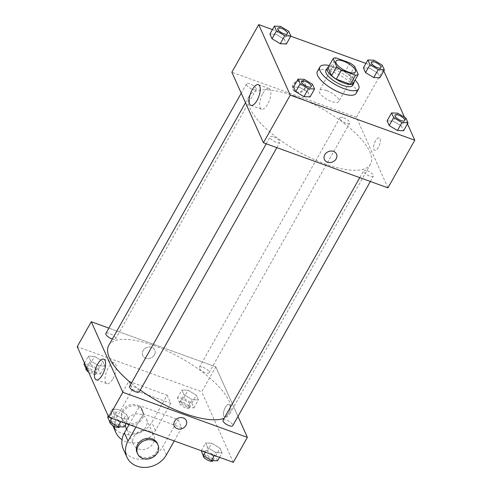 <?xml version="1.0" encoding="UTF-8"?>
<svg xmlns="http://www.w3.org/2000/svg" width="492" height="492" viewBox="0 0 492 492"><rect width="100%" height="100%" fill="white"/><g stroke="black" fill="none" stroke-linecap="round" stroke-linejoin="round"><path stroke-width="0.37" stroke-dasharray="2.46 1.84" d="M326.651 90.596A11.125 3.918 -150.6 0 1 338.773 101.481A11.125 3.918 -150.6 0 1 327.155 99.433A11.125 3.918 -150.6 0 1 319.388 90.559A11.125 3.918 -150.6 0 1 326.651 90.596M353.139 83.486L349.578 75.528L354.689 66.451M349.99 62.97L344.88 72.047L330.827 66.955L335.938 57.884M344.88 72.047A14.944 5.258 -150.6 0 1 349.578 75.528M328.023 67.724A14.944 5.258 -150.6 0 1 330.827 66.955M354.148 81.697A15.301 5.381 29.4 0 0 353.754 80.374A15.301 5.381 29.4 0 0 341.946 70.221A15.301 5.381 29.4 0 0 328.342 67.158M325.975 70.362A15.301 5.381 -150.6 0 1 335.968 70.411A15.301 5.381 -150.6 0 1 352.475 82.644A15.301 5.381 -150.6 0 1 352.635 85.38M329.271 65.51A22.251 7.829 -150.6 0 1 334.449 67.023A22.251 7.829 -150.6 0 1 355.076 80.048M317.358 71.488A22.251 7.829 -150.6 0 1 331.897 71.555A22.251 7.829 -150.6 0 1 356.134 93.332M405.943 118.123L401.472 126.063L403.575 130.761L401.472 126.063L393.237 121.112L387.099 120.86L393.237 121.112L397.708 113.172M312.451 84.273L307.974 92.213L310.077 96.912L307.974 92.213L299.739 87.262L293.607 87.016L299.739 87.262L304.216 79.329M407.468 123.849L404.522 117.268M383.785 70.897L383.237 69.686L365.943 63.419M290.76 36.205L272.451 29.575M382.259 65.165L377.788 73.105L379.886 77.804L377.788 73.105L369.553 68.154L363.416 67.902L369.553 68.154L374.025 60.215M288.767 31.322L284.29 39.262L286.393 43.96L284.29 39.262L276.055 34.311L269.923 34.059L276.055 34.311L280.532 26.371M387.948 187.852L356.399 117.317L383.237 69.686M375.525 140.86A6.605 2.657 -70.1 0 0 374.713 150.294A6.605 2.657 -70.1 0 0 379.461 144.986A6.605 2.657 -70.1 0 0 379.215 137.871A6.605 2.657 -70.1 0 0 375.525 140.86A6.605 2.657 -70.1 0 0 374.713 150.294A6.605 2.657 -70.1 0 0 379.461 144.986A6.605 2.657 -70.1 0 0 379.209 137.871A6.605 2.657 -70.1 0 0 375.525 140.86M294.739 96.131A69.538 24.471 -150.6 0 1 370.488 164.18A69.538 24.471 -150.6 0 1 297.894 151.364A69.538 24.471 -150.6 0 1 249.321 95.909A69.538 24.471 -150.6 0 1 294.739 96.131M356.399 117.317L231.867 72.232M273.786 136.887A5.566 1.956 -150.6 0 1 279.85 142.329A5.566 1.956 -150.6 0 1 274.038 141.302A5.566 1.956 -150.6 0 1 270.157 136.868A5.566 1.956 -150.6 0 1 273.786 136.887M367.284 170.73A5.566 1.956 -150.6 0 1 373.342 176.179A5.566 1.956 -150.6 0 1 367.536 175.152A5.566 1.956 -150.6 0 1 363.649 170.718A5.566 1.956 -150.6 0 1 367.284 170.73M343.601 117.779A5.566 1.956 -150.6 0 1 349.658 123.221A5.566 1.956 -150.6 0 1 343.853 122.194A5.566 1.956 -150.6 0 1 339.966 117.76A5.566 1.956 -150.6 0 1 343.601 117.779M252.531 89.353A5.566 1.956 29.4 0 0 256.166 89.372A5.566 1.956 29.4 0 0 252.279 84.938A5.566 1.956 29.4 0 0 246.474 83.911A5.566 1.956 29.4 0 0 252.531 89.353M295.889 91.66A6.605 5.584 155.9 0 0 303.183 90.091A6.605 5.584 155.9 0 0 304.954 83.572A6.605 5.584 155.9 0 0 296.645 81.174A6.605 5.584 155.9 0 0 292.894 88.966A6.605 5.584 155.9 0 0 295.889 91.66M296.196 92.342A6.605 5.584 155.9 0 0 303.49 90.78A6.605 5.584 155.9 0 0 305.261 84.255A6.605 5.584 155.9 0 0 296.953 81.856A6.605 5.584 155.9 0 0 293.201 89.655A6.605 5.584 155.9 0 0 296.196 92.342M324.443 159.5L324.443 159.506A6.605 5.584 -24.1 0 1 326.214 152.981A6.605 5.584 -24.1 0 1 333.508 151.419A6.605 5.584 -24.1 0 1 336.503 154.107L336.503 154.107M262.863 93.498A11.002 4.422 109.9 0 1 269.013 88.517A11.002 4.422 109.9 0 1 269.425 100.368A11.002 4.422 109.9 0 1 261.523 109.206A11.002 4.422 109.9 0 1 262.863 93.498M108.732 345.421A69.538 24.471 -150.6 0 1 154.144 345.648A69.538 24.471 -150.6 0 1 229.893 413.698A69.538 24.471 -150.6 0 1 224.149 418.286M140.257 390.07A69.538 24.471 -150.6 0 1 131.327 383.243M112.342 339.013A5.566 1.956 29.4 0 0 115.571 338.89A5.566 1.956 29.4 0 0 111.684 334.455A5.566 1.956 29.4 0 0 105.878 333.428M223.054 420.229A5.566 1.956 -150.6 0 1 226.689 420.248A5.566 1.956 -150.6 0 1 232.747 425.691M203.005 367.29A5.566 1.956 -150.6 0 1 209.063 372.739A5.566 1.956 -150.6 0 1 203.257 371.712A5.566 1.956 -150.6 0 1 199.371 367.272A5.566 1.956 -150.6 0 1 203.005 367.29M129.562 386.386A5.566 1.956 -150.6 0 1 133.191 386.398A5.566 1.956 -150.6 0 1 139.254 391.847M215.803 366.835L237.98 416.41L215.803 366.835L108.867 328.121L215.803 366.835L201.745 391.786L77.213 346.7M277.789 28.327A5.566 1.956 -150.6 0 1 281.418 28.358A5.566 1.956 -150.6 0 1 287.482 33.788M284.29 39.262L276.055 34.311M301.473 81.285A5.566 1.956 -150.6 0 1 305.101 81.309A5.566 1.956 -150.6 0 1 311.165 86.746M307.974 92.213L299.739 87.262M371.288 62.176A5.566 1.956 -150.6 0 1 374.91 62.201A5.566 1.956 -150.6 0 1 380.98 67.638M377.788 73.105L369.553 68.154M394.971 115.134A5.566 1.956 -150.6 0 1 398.6 115.159A5.566 1.956 -150.6 0 1 404.664 120.595M401.472 126.063L393.237 121.112M87.478 369.652L94.292 373.748L100.423 374L98.326 369.301L90.085 364.351L83.954 364.098M90.977 366.337A5.566 1.956 -150.6 0 1 97.035 371.78A5.566 1.956 -150.6 0 1 91.229 370.753A5.566 1.956 -150.6 0 1 87.342 366.319A5.566 1.956 -150.6 0 1 90.977 366.337M98.763 365.808L104.901 366.06L102.797 361.362L94.562 356.411L88.425 356.159L90.528 360.857L98.763 365.808L104.901 366.06L102.797 361.362L94.562 356.411L88.425 356.159L90.528 360.857L98.763 365.808L94.292 373.748M100.423 374L104.901 366.06M98.326 369.301L102.797 361.362M90.085 364.351L94.562 356.411M84.532 363.071L88.425 356.159M86.635 367.77L90.528 360.857M86.014 368.705A5.566 1.956 -150.6 0 1 86.063 368.588A5.566 1.956 -150.6 0 1 89.698 368.606A5.566 1.956 -150.6 0 1 95.755 374.049A5.566 1.956 -150.6 0 1 88.603 372.167M124.107 426.958L122.01 422.259L113.775 417.308L107.637 417.056M114.661 419.295A5.566 1.956 -150.6 0 1 120.718 424.737A5.566 1.956 -150.6 0 1 114.913 423.71A5.566 1.956 -150.6 0 1 111.026 419.276A5.566 1.956 -150.6 0 1 114.661 419.295M122.447 418.766L128.584 419.018L126.481 414.319L118.246 409.369L112.115 409.116L114.212 413.815L122.447 418.766L128.584 419.018L126.481 414.319L118.246 409.369L112.115 409.116L114.212 413.815L122.447 418.766L120.841 421.613M126.057 423.501L128.584 419.018M122.01 422.259L126.481 414.319M113.775 417.308L118.246 409.369M108.215 416.029L112.115 409.116M111.69 418.298L114.212 413.815M109.698 421.656A5.566 1.956 -150.6 0 1 109.747 421.539A5.566 1.956 -150.6 0 1 113.381 421.558A5.566 1.956 -150.6 0 1 119.445 427.007M187.784 407.597L193.922 407.85L191.818 403.151L183.584 398.2L177.446 397.948L179.549 402.647L187.784 407.597L192.261 399.658L198.393 399.91L196.29 395.211L188.055 390.261L181.923 390.008L184.026 394.707L192.261 399.658L198.393 399.91L196.29 395.211L188.055 390.261L181.923 390.008L184.026 394.707L192.261 399.658M184.469 400.187A5.566 1.956 -150.6 0 1 190.533 405.629A5.566 1.956 -150.6 0 1 184.721 404.602A5.566 1.956 -150.6 0 1 180.835 400.168A5.566 1.956 -150.6 0 1 184.469 400.187M193.922 407.85L198.393 399.91M191.818 403.151L196.29 395.211M183.584 398.2L188.055 390.261M177.446 397.948L181.923 390.008M179.549 402.647L184.026 394.707M183.19 402.45A5.566 1.956 -150.6 0 1 189.254 407.899A5.566 1.956 -150.6 0 1 183.442 406.872A5.566 1.956 -150.6 0 1 179.562 402.431A5.566 1.956 -150.6 0 1 183.19 402.45M217.605 460.801L215.502 456.102L207.267 451.152L201.136 450.9M208.153 453.138A5.566 1.956 -150.6 0 1 214.217 458.581A5.566 1.956 -150.6 0 1 208.405 457.56A5.566 1.956 -150.6 0 1 204.524 453.12A5.566 1.956 -150.6 0 1 208.153 453.138M215.945 452.609L222.077 452.861L219.973 448.163L211.738 443.212L205.607 442.96L207.71 447.665L215.945 452.609L222.077 452.861L219.973 448.163L211.738 443.212L205.607 442.96L207.71 447.665L215.945 452.609L214.34 455.463M219.549 457.345L222.077 452.861M215.502 456.102L219.973 448.163M207.267 451.152L211.738 443.212M201.24 450.715L205.607 442.96M205.182 452.142L207.71 447.665M203.19 455.506A5.566 1.956 -150.6 0 1 203.245 455.389A5.566 1.956 -150.6 0 1 206.88 455.407A5.566 1.956 -150.6 0 1 212.938 460.85M154.433 354.855A6.605 5.584 -24.1 0 1 148.332 358.557A6.605 5.584 -24.1 0 1 142.717 355.495A6.605 5.584 -24.1 0 1 146.468 347.703A6.605 5.584 -24.1 0 1 154.777 350.101A6.605 5.584 -24.1 0 1 154.433 354.855A6.605 5.584 155.9 0 0 154.777 350.101A6.605 5.584 155.9 0 0 146.468 347.703A6.605 5.584 155.9 0 0 142.717 355.495A6.605 5.584 155.9 0 0 148.332 358.557A6.605 5.584 155.9 0 0 154.433 354.855M113.012 378.692A11.002 4.422 -70.1 0 0 114.359 362.985A11.002 4.422 -70.1 0 0 106.45 371.823A11.002 4.422 -70.1 0 0 106.869 383.674A11.002 4.422 -70.1 0 0 113.012 378.692M186.32 420.635L186.32 420.635A6.605 5.584 155.9 0 0 180.705 417.573A6.605 5.584 155.9 0 0 174.605 421.275A6.605 5.584 155.9 0 0 174.26 426.029L174.26 426.029M223.749 415.992A6.605 2.657 -70.1 0 0 224.537 416.816A6.605 2.657 -70.1 0 0 229.284 411.509A6.605 2.657 -70.1 0 0 229.032 404.393A6.605 2.657 -70.1 0 0 224.776 408.501A6.605 2.657 -70.1 0 0 223.749 415.992A6.605 2.657 109.9 0 1 224.776 408.501A6.605 2.657 109.9 0 1 229.032 404.393A6.605 2.657 109.9 0 1 229.278 411.509A6.605 2.657 109.9 0 1 224.537 416.816A6.605 2.657 109.9 0 1 223.749 415.992M233.294 462.32L201.745 391.786M174.242 440.943L181.689 427.726L178.049 419.584L139.734 405.716L143.375 413.852L135.927 427.074M181.689 427.726L143.375 413.852M167.132 395.168L170.773 403.311L132.453 389.436L128.812 381.3L113.474 408.52A22.251 18.813 155.9 0 0 112.324 424.541A22.251 18.813 155.9 0 0 131.235 434.848A22.251 18.813 155.9 0 0 151.794 422.388L167.132 395.168L128.812 381.3M126.118 428.132A11.125 9.403 155.9 0 0 131.161 432.665A11.125 9.403 155.9 0 0 143.443 430.033A11.125 9.403 155.9 0 0 146.431 419.049A11.125 9.403 155.9 0 0 134.421 414.307A11.125 9.403 155.9 0 0 125.417 424.633M170.773 403.311L155.435 430.531A22.251 18.813 -24.1 0 1 122.028 439.731M132.453 389.436L117.114 416.656L113.474 408.52M114.562 426.459A22.251 18.813 -24.1 0 1 117.114 416.656M138.443 448.944A11.125 9.403 155.9 0 0 150.724 446.312A11.125 9.403 155.9 0 0 153.713 435.328A11.125 9.403 155.9 0 0 139.716 431.287A11.125 9.403 155.9 0 0 133.4 444.411A11.125 9.403 155.9 0 0 138.443 448.944M129.095 424.596L139.734 405.716M123.24 448.956A22.251 18.813 155.9 0 0 142.157 459.264A22.251 18.813 155.9 0 0 162.711 446.804L178.049 419.584M127.52 424.528A11.125 9.403 155.9 0 0 139.802 421.89A11.125 9.403 155.9 0 0 142.791 410.912A11.125 9.403 155.9 0 0 128.793 406.866A11.125 9.403 155.9 0 0 122.477 419.996A11.125 9.403 155.9 0 0 127.52 424.528M126.918 423.169A11.125 9.403 155.9 0 0 139.199 420.537A11.125 9.403 155.9 0 0 142.182 409.553A11.125 9.403 155.9 0 0 128.191 405.513A11.125 9.403 155.9 0 0 121.875 418.643A11.125 9.403 155.9 0 0 126.918 423.169M137.04 452.554A11.125 9.403 155.9 0 0 151.038 456.594A11.125 9.403 155.9 0 0 157.354 443.464M155.435 430.531L151.794 422.388M166.351 454.946L162.711 446.804M335.999 61.069L319.388 90.559M355.39 71.992L338.773 101.481M305.261 84.255L304.954 83.572M293.201 89.655L292.894 88.966M269.013 88.517L258.417 84.679M261.523 109.206L250.926 105.374M229.893 413.698L370.488 164.18M245.496 102.705L249.321 95.909M246.474 83.911L241.24 93.191M256.166 89.372L115.571 338.89M370.353 181.487L373.342 176.179M359.744 177.643L363.649 170.718M209.063 372.739L349.658 123.221M199.371 367.272L339.966 117.76M276.855 147.637L279.85 142.329M266.252 143.799L270.157 136.868M95.755 374.049L97.035 371.78M86.063 368.588L87.342 366.319M119.574 426.767L120.718 424.737M109.747 421.539L111.026 419.276M189.254 407.899L190.533 405.629M179.562 402.431L180.835 400.168M213.067 460.617L214.217 458.581M203.245 455.389L204.524 453.12M96.272 379.842L106.869 383.674M103.763 359.148L114.359 362.985M126.555 429.104L133.4 444.411M146.431 419.049L153.713 435.328M121.875 418.643L122.477 419.996M142.182 409.553L142.791 410.912M112.717 425.42L112.324 424.541"/><path stroke-width="0.74" d="M343.268 61.106A11.125 3.918 -150.6 0 1 355.39 71.992A11.125 3.918 -150.6 0 1 343.773 69.944A11.125 3.918 -150.6 0 1 335.999 61.069A11.125 3.918 -150.6 0 1 343.268 61.106M333.139 58.653L336.7 66.611A14.944 5.258 -150.6 0 0 341.399 70.092L355.452 75.178A14.944 5.258 -150.6 0 0 358.25 74.415L354.689 66.451A14.944 5.258 -150.6 0 0 349.99 62.97L335.938 57.884A14.944 5.258 -150.6 0 0 333.139 58.653L328.023 67.724L331.583 75.682L336.7 66.611M331.583 75.682A14.944 5.258 -150.6 0 0 336.288 79.163L350.341 84.255A14.944 5.258 -150.6 0 0 353.139 83.486L358.25 74.415M328.342 67.158A15.301 5.381 29.4 0 0 327.254 68.093A15.301 5.381 29.4 0 0 337.936 80.294A15.301 5.381 29.4 0 0 353.908 83.117A15.301 5.381 29.4 0 0 354.148 81.697M353.908 83.117L352.635 85.38A15.301 5.381 -150.6 0 1 336.663 82.564A15.301 5.381 -150.6 0 1 325.975 70.362L327.254 68.093M350.341 84.255L355.452 75.178M336.288 79.163L341.399 70.092M355.076 80.048A22.251 7.829 -150.6 0 1 358.693 88.794A22.251 7.829 -150.6 0 1 335.458 84.698A22.251 7.829 -150.6 0 1 319.917 66.949A22.251 7.829 -150.6 0 1 329.271 65.51M358.693 88.794L356.134 93.332A22.251 7.829 -150.6 0 1 332.906 89.23A22.251 7.829 -150.6 0 1 317.358 71.488L319.917 66.949M391.577 112.92L387.099 120.86L389.203 125.558L397.438 130.509L403.575 130.761L408.046 122.822L405.943 118.123L397.708 113.172L391.577 112.92L393.674 117.619L401.915 122.57L408.046 122.822M298.078 79.077L293.607 87.016L295.71 91.715L303.945 96.666L310.077 96.912L314.554 88.972L312.451 84.273L304.216 79.329L298.078 79.077L300.182 83.775L308.416 88.726L314.554 88.972M272.451 29.575L258.706 24.6L290.255 95.134L414.787 140.22L407.468 123.849M404.522 117.268L383.785 70.897M365.943 63.419L290.76 36.205M367.893 59.969L363.416 67.902L365.519 72.601L373.754 77.551L379.886 77.804L384.363 69.864L382.259 65.165L374.025 60.215L367.893 59.969L369.99 64.667L378.225 69.618L384.363 69.864M274.395 26.119L269.923 34.059L272.027 38.757L280.262 43.708L286.393 43.96L290.864 36.021L288.767 31.322L280.532 26.371L274.395 26.119L276.498 30.818L284.733 35.768L290.864 36.021M258.706 24.6L231.867 72.232L263.417 142.772L387.948 187.852L414.787 140.22M263.417 142.772L290.255 95.134M252.273 89.661A11.002 4.422 109.9 0 1 258.417 84.679A11.002 4.422 109.9 0 1 258.829 96.53A11.002 4.422 109.9 0 1 250.926 105.374A11.002 4.422 109.9 0 1 252.273 89.661M333.508 151.419A6.605 5.584 -24.1 0 1 336.503 154.107A6.605 5.584 -24.1 0 1 332.752 161.905A6.605 5.584 -24.1 0 1 324.443 159.506A6.605 5.584 -24.1 0 1 326.214 152.981A6.605 5.584 -24.1 0 1 333.508 151.419M336.503 154.107A6.605 5.584 -24.1 0 1 332.752 161.905A6.605 5.584 -24.1 0 1 324.443 159.5M224.149 418.286A69.538 24.471 -150.6 0 1 140.257 390.07M131.327 383.243A69.538 24.471 -150.6 0 1 108.732 345.421L245.496 102.705M241.24 93.191L105.878 333.428A5.566 1.956 29.4 0 0 111.936 338.871A5.566 1.956 29.4 0 0 112.342 339.013M370.353 181.487L232.747 425.691A5.566 1.956 -150.6 0 1 226.941 424.67A5.566 1.956 -150.6 0 1 223.054 420.229L359.744 177.643M276.855 147.637L139.254 391.847A5.566 1.956 -150.6 0 1 133.443 390.82A5.566 1.956 -150.6 0 1 129.562 386.386L266.252 143.799M247.353 437.37L237.98 416.41L247.353 437.37L122.822 392.284L247.353 437.37L233.294 462.32L108.763 417.234L122.822 392.284L91.272 321.75L122.822 392.284M91.272 321.75L108.867 328.121L91.272 321.75L77.213 346.7L108.763 417.234M287.476 33.8L287.488 33.782A5.566 1.956 -150.6 0 1 287.476 33.8A5.566 1.956 -150.6 0 1 281.67 32.773A5.566 1.956 -150.6 0 1 277.783 28.339A5.566 1.956 -150.6 0 1 277.789 28.327A5.566 1.956 -150.6 0 1 281.43 28.339A5.566 1.956 -150.6 0 1 287.488 33.782A5.566 1.956 -150.6 0 1 281.682 32.755A5.566 1.956 -150.6 0 1 277.796 28.321L277.783 28.339M269.923 34.059L272.027 38.757L280.262 43.708L284.733 35.768M280.262 43.708L286.393 43.96M272.027 38.757L276.498 30.818M311.165 86.758L311.172 86.74A5.566 1.956 -150.6 0 1 311.165 86.758A5.566 1.956 -150.6 0 1 305.354 85.731A5.566 1.956 -150.6 0 1 301.467 81.291A5.566 1.956 -150.6 0 1 301.473 81.285A5.566 1.956 -150.6 0 1 305.114 81.291A5.566 1.956 -150.6 0 1 311.172 86.74A5.566 1.956 -150.6 0 1 305.366 85.713A5.566 1.956 -150.6 0 1 301.479 81.278L301.467 81.291M293.607 87.016L295.71 91.715L303.945 96.666L308.416 88.726M303.945 96.666L310.077 96.912M295.71 91.715L300.182 83.775M380.98 67.638A5.566 1.956 -150.6 0 1 380.974 67.65A5.566 1.956 -150.6 0 1 375.162 66.623A5.566 1.956 -150.6 0 1 371.282 62.183A5.566 1.956 -150.6 0 1 371.288 62.176A5.566 1.956 -150.6 0 1 374.922 62.183A5.566 1.956 -150.6 0 1 380.98 67.632A5.566 1.956 -150.6 0 1 375.175 66.605A5.566 1.956 -150.6 0 1 371.288 62.164L371.288 62.164M363.416 67.902L365.519 72.601L373.754 77.551L378.225 69.618M373.754 77.551L379.886 77.804M365.519 72.601L369.99 64.667M404.67 120.583L404.658 120.602A5.566 1.956 -150.6 0 1 404.658 120.602A5.566 1.956 -150.6 0 1 398.852 119.581A5.566 1.956 -150.6 0 1 394.965 115.14A5.566 1.956 -150.6 0 1 394.971 115.134A5.566 1.956 -150.6 0 1 398.606 115.14A5.566 1.956 -150.6 0 1 404.67 120.583A5.566 1.956 -150.6 0 1 398.858 119.562A5.566 1.956 -150.6 0 1 394.971 115.122L394.965 115.14M387.099 120.86L389.203 125.558L397.438 130.509L401.915 122.57M397.438 130.509L403.575 130.761M389.203 125.558L393.674 117.619M84.532 363.071L83.954 364.098L86.057 368.797L87.478 369.652M86.057 368.797L86.635 367.77M88.603 372.167A5.566 1.956 -150.6 0 1 86.014 368.705M108.215 416.029L107.637 417.056L109.741 421.755L117.975 426.705L124.107 426.958L126.057 423.501M117.975 426.705L120.841 421.613M109.741 421.755L111.69 418.298M119.574 426.767L119.445 427.007A5.566 1.956 -150.6 0 1 113.793 426.066A5.566 1.956 -150.6 0 1 109.698 421.656M201.24 450.715L203.233 455.598L211.468 460.549L217.605 460.801L219.549 457.345M211.468 460.549L214.34 455.463M203.233 455.598L205.182 452.142M213.067 460.617L212.938 460.85A5.566 1.956 -150.6 0 1 207.286 459.915A5.566 1.956 -150.6 0 1 203.19 455.506M102.416 374.861A11.002 4.422 109.9 0 1 96.272 379.842A11.002 4.422 109.9 0 1 95.86 367.991A11.002 4.422 109.9 0 1 103.763 359.148A11.002 4.422 109.9 0 1 102.416 374.861M174.605 421.275A6.605 5.584 -24.1 0 1 180.705 417.579A6.605 5.584 -24.1 0 1 186.32 420.635A6.605 5.584 -24.1 0 1 182.575 428.434A6.605 5.584 -24.1 0 1 174.26 426.029A6.605 5.584 -24.1 0 1 174.605 421.275M174.26 426.029A6.605 5.584 155.9 0 0 182.575 428.427A6.605 5.584 155.9 0 0 186.32 420.635M125.417 424.633A11.125 9.403 155.9 0 0 126.118 428.132L126.555 429.104M122.028 439.731A22.251 18.813 -24.1 0 1 115.964 432.677A22.251 18.813 -24.1 0 1 114.562 426.459M135.927 427.074L128.037 441.072L124.396 432.935L129.095 424.596M124.396 432.935A22.251 18.813 155.9 0 0 123.24 448.956L126.881 457.093A22.251 18.813 155.9 0 0 145.798 467.4A22.251 18.813 155.9 0 0 166.351 454.946L174.242 440.943M157.957 444.823L157.354 443.464A11.125 9.403 155.9 0 0 152.305 438.938A11.125 9.403 155.9 0 0 140.029 441.57A11.125 9.403 155.9 0 0 137.04 452.554L137.643 453.907A11.125 9.403 -24.1 0 1 140.632 442.929A11.125 9.403 -24.1 0 1 152.914 440.291A11.125 9.403 -24.1 0 1 157.957 444.823A11.125 9.403 -24.1 0 1 151.641 457.954A11.125 9.403 -24.1 0 1 137.643 453.907M128.037 441.072A22.251 18.813 155.9 0 0 126.881 457.093M115.964 432.677L112.717 425.42"/></g></svg>

